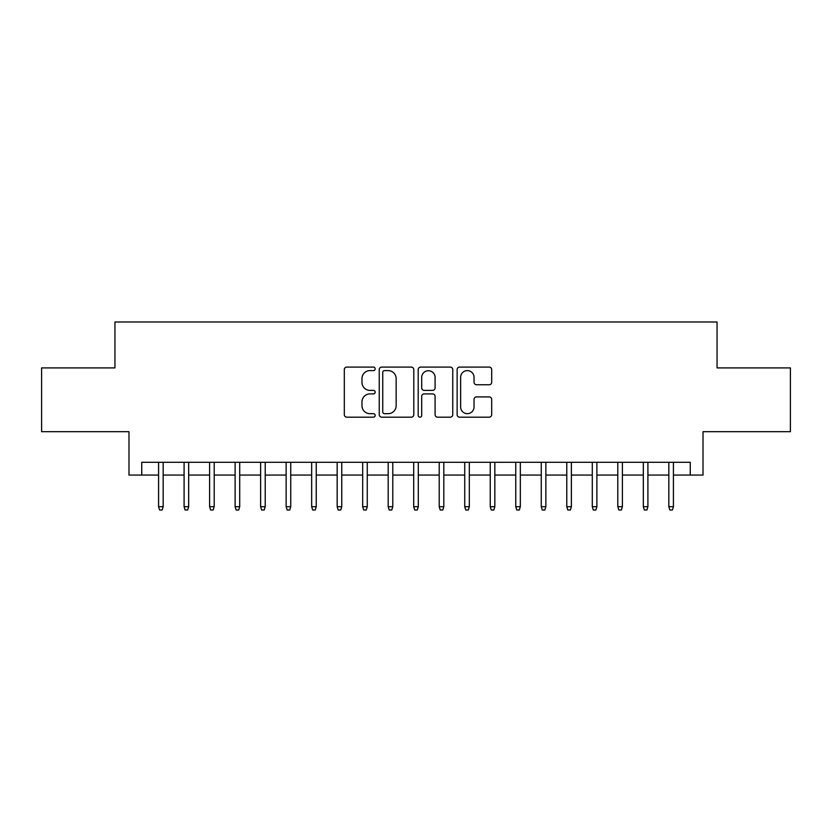 <?xml version="1.0" encoding="UTF-8"?>
<svg xmlns="http://www.w3.org/2000/svg" width="832" height="832" viewBox="0 0 832 832"><rect width="100%" height="100%" fill="white"/><g stroke="black" fill="none" stroke-linecap="round" stroke-linejoin="round"><path stroke-width="1.25" d="M375.18 368.857A1.758 1.758 0 0 0 373.433 367.099L346.819 367.099A2.506 2.506 0 0 0 344.313 369.606L344.313 414.679A2.506 2.506 0 0 0 346.819 417.186L373.433 417.186A1.758 1.758 0 0 0 375.18 415.438A1.758 1.758 0 0 0 373.433 413.681L369.98 413.681A8.018 8.018 0 0 1 361.972 405.673L361.972 401.908A8.018 8.018 0 0 1 369.98 393.9L373.433 393.9A1.758 1.758 0 0 0 375.18 392.142A1.758 1.758 0 0 0 373.433 390.395L369.98 390.395A8.018 8.018 0 0 1 361.972 382.377L361.972 378.622A8.018 8.018 0 0 1 369.98 370.604L373.433 370.604A1.758 1.758 0 0 0 375.18 368.857M489.185 384.758A2.506 2.506 0 0 0 491.691 382.252L491.691 369.606A2.506 2.506 0 0 0 489.185 367.099L459.638 367.099A2.506 2.506 0 0 0 457.132 369.606L457.132 414.679A2.506 2.506 0 0 0 459.638 417.186L489.185 417.186A2.506 2.506 0 0 0 491.691 414.679L491.691 399.412A2.506 2.506 0 0 0 489.185 396.906L476.538 396.906A2.506 2.506 0 0 0 474.032 399.412L474.032 406.983A6.698 6.698 0 0 1 467.334 413.681A6.698 6.698 0 0 1 460.637 406.983L460.637 377.312A6.698 6.698 0 0 1 467.334 370.604A6.698 6.698 0 0 1 474.032 377.312L474.032 382.252A2.506 2.506 0 0 0 476.538 384.758L489.185 384.758M141.742 475.062L141.742 462.301L690.258 462.301L690.258 475.062L703.019 475.062L703.019 431.694L790.4 431.694L790.4 367.91L717.049 367.91L717.049 321.984L114.951 321.984L114.951 367.91L41.6 367.91L41.6 431.694L128.981 431.694L128.981 475.062L158.579 475.062M413.806 369.606A2.506 2.506 0 0 0 411.31 367.099L381.753 367.099A2.506 2.506 0 0 0 379.246 369.606L379.246 414.679A2.506 2.506 0 0 0 381.753 417.186L411.31 417.186A2.506 2.506 0 0 0 413.806 414.679L413.806 369.606M420.69 367.099L450.247 367.099A2.506 2.506 0 0 1 452.754 369.606L452.754 414.679A2.506 2.506 0 0 1 450.247 417.186L437.601 417.186A2.506 2.506 0 0 1 435.094 414.679L435.094 396.406A2.506 2.506 0 0 0 432.588 393.9L424.206 393.9A2.506 2.506 0 0 0 421.699 396.406L421.699 415.438A1.758 1.758 0 0 1 419.942 417.186A1.758 1.758 0 0 1 418.194 415.438L418.194 369.606A2.506 2.506 0 0 1 420.69 367.099M163.166 475.062L184.09 475.062M188.677 475.062L209.602 475.062M214.198 475.062L235.113 475.062M239.71 475.062L260.624 475.062M265.221 475.062L286.135 475.062M290.732 475.062L311.657 475.062M316.243 475.062L337.168 475.062M341.754 475.062L362.679 475.062M367.266 475.062L388.19 475.062M392.787 475.062L413.702 475.062M418.298 475.062L439.213 475.062M443.81 475.062L464.734 475.062M469.321 475.062L490.246 475.062M494.832 475.062L515.757 475.062M520.343 475.062L541.268 475.062M545.865 475.062L566.779 475.062M571.376 475.062L592.29 475.062M596.887 475.062L617.802 475.062M622.398 475.062L643.323 475.062M647.91 475.062L668.834 475.062M673.421 475.062L690.258 475.062M384.509 370.604A1.758 1.758 0 0 0 382.751 372.362L382.751 411.934A1.758 1.758 0 0 0 384.509 413.681L388.138 413.681A8.018 8.018 0 0 0 396.157 405.673L396.157 378.622A8.018 8.018 0 0 0 388.138 370.604L384.509 370.604M435.094 377.437A6.698 6.698 0 0 0 428.397 370.739A6.698 6.698 0 0 0 421.699 377.437L421.699 387.889A2.506 2.506 0 0 0 424.206 390.395L432.588 390.395A2.506 2.506 0 0 0 435.094 387.889L435.094 377.437M158.579 506.698L159.598 510.016L162.146 510.016L163.166 506.698L158.579 506.698L158.579 462.301M163.166 506.698L163.166 462.301M184.09 506.698L185.11 510.016L187.658 510.016L188.677 506.698L184.09 506.698L184.09 462.301M188.677 506.698L188.677 462.301M209.602 506.698L210.621 510.016L213.169 510.016L214.198 506.698L209.602 506.698L209.602 462.301M214.198 506.698L214.198 462.301M235.113 506.698L236.132 510.016L238.69 510.016L239.71 506.698L235.113 506.698L235.113 462.301M239.71 506.698L239.71 462.301M260.624 506.698L261.643 510.016L264.202 510.016L265.221 506.698L260.624 506.698L260.624 462.301M265.221 506.698L265.221 462.301M286.135 506.698L287.165 510.016L289.713 510.016L290.732 506.698L286.135 506.698L286.135 462.301M290.732 506.698L290.732 462.301M311.657 506.698L312.676 510.016L315.224 510.016L316.243 506.698L311.657 506.698L311.657 462.301M316.243 506.698L316.243 462.301M337.168 506.698L338.187 510.016L340.735 510.016L341.754 506.698L337.168 506.698L337.168 462.301M341.754 506.698L341.754 462.301M362.679 506.698L363.698 510.016L366.246 510.016L367.266 506.698L362.679 506.698L362.679 462.301M367.266 506.698L367.266 462.301M388.19 506.698L389.21 510.016L391.768 510.016L392.787 506.698L388.19 506.698L388.19 462.301M392.787 506.698L392.787 462.301M413.702 506.698L414.721 510.016L417.279 510.016L418.298 506.698L413.702 506.698L413.702 462.301M418.298 506.698L418.298 462.301M439.213 506.698L440.232 510.016L442.79 510.016L443.81 506.698L439.213 506.698L439.213 462.301M443.81 506.698L443.81 462.301M464.734 506.698L465.754 510.016L468.302 510.016L469.321 506.698L464.734 506.698L464.734 462.301M469.321 506.698L469.321 462.301M490.246 506.698L491.265 510.016L493.813 510.016L494.832 506.698L490.246 506.698L490.246 462.301M494.832 506.698L494.832 462.301M515.757 506.698L516.776 510.016L519.324 510.016L520.343 506.698L515.757 506.698L515.757 462.301M520.343 506.698L520.343 462.301M541.268 506.698L542.287 510.016L544.835 510.016L545.865 506.698L541.268 506.698L541.268 462.301M545.865 506.698L545.865 462.301M566.779 506.698L567.798 510.016L570.357 510.016L571.376 506.698L566.779 506.698L566.779 462.301M571.376 506.698L571.376 462.301M592.29 506.698L593.31 510.016L595.868 510.016L596.887 506.698L592.29 506.698L592.29 462.301M596.887 506.698L596.887 462.301M617.802 506.698L618.831 510.016L621.379 510.016L622.398 506.698L617.802 506.698L617.802 462.301M622.398 506.698L622.398 462.301M643.323 506.698L644.342 510.016L646.89 510.016L647.91 506.698L643.323 506.698L643.323 462.301M647.91 506.698L647.91 462.301M668.834 506.698L669.854 510.016L672.402 510.016L673.421 506.698L668.834 506.698L668.834 462.301M673.421 506.698L673.421 462.301"/></g></svg>
